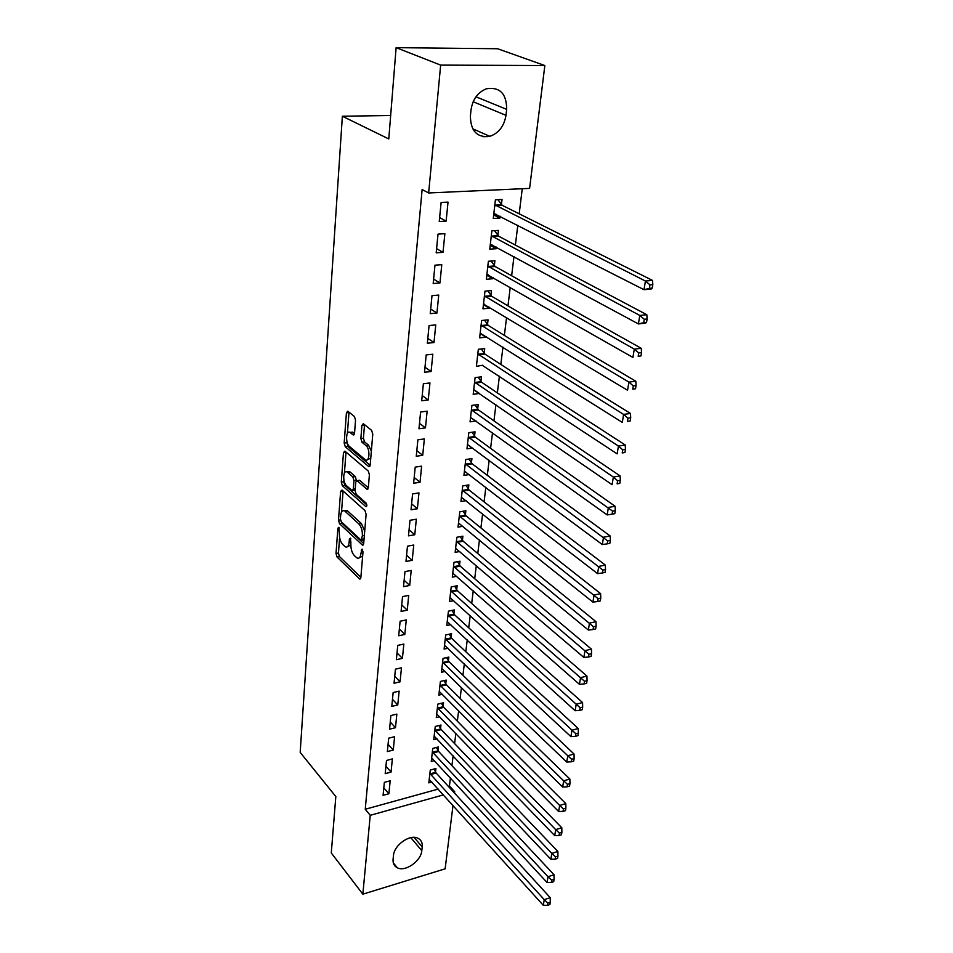 <?xml version="1.0" encoding="UTF-8"?>
<svg xmlns="http://www.w3.org/2000/svg" width="953" height="953" viewBox="0 0 953 953"><rect width="100%" height="100%" fill="white"/><g stroke="black" fill="none" stroke-linecap="round" stroke-linejoin="round"><path stroke-width="1.43" d="M338.875 527.295L337.886 528.165L336.016 553.479L337.052 557.017L359.698 579.007L360.853 577.613L362.998 551.823L362.033 549.119L360.913 553.49C360.448 557.267 359.198 558.792 357.137 558.065L354.302 555.575C351.895 552.776 350.764 548.916 350.883 543.996L350.406 538.135L349.394 539.005L349.132 542.34C348.691 546.105 347.464 547.63 345.451 546.915L342.711 544.497C340.364 541.757 339.244 537.957 339.351 533.084L338.875 527.295M355.54 420.19L354.433 416.521L347.762 411.16L346.416 412.816L344.176 443.109L345.26 446.719L368.644 466.517L370.193 465.052L372.766 434.127L371.634 430.375L363.307 423.692L361.914 425.348L360.865 438.547L361.985 442.24L365.988 445.551C370.3 448.732 369.657 462.598 365.356 459.787L349.441 446.457C345.296 443.336 345.868 429.696 350.061 432.436L353.194 434.949L354.528 433.317L355.54 420.19M428.647 192.959L440.655 65.102L544.842 65.543L529.594 188.396L428.647 192.959L422.131 189.54L365.249 809.252L370.24 815.315L443.467 794.873M453.009 805.428L445.134 868.826L362.843 894.176L331.287 852.947L335.825 796.553L300.183 752.405L342.365 116.23L388.776 138.947L396.126 47.65L440.655 65.102M362.843 894.176L370.24 815.315M342.032 490.033L340.614 491.379L338.482 520.159L339.53 523.721L362.462 545.116L363.677 543.663L366.107 514.31L365.011 510.629L342.032 490.033M341.293 482.123L343.473 452.604L344.926 451.15L368.275 471.032L369.395 474.749L368.323 487.71L367 489.27L357.041 480.646L355.755 482.194L355.088 490.628L356.172 494.273L366.059 503.041C367.108 505.03 367.06 506.246 365.928 506.686L342.353 485.708L341.293 482.123L343.783 481.741L343.914 479.99M390.67 115.504L342.365 116.23M436.188 252.819L443.014 252.354L444.872 233.688L438.023 234.116L436.188 252.819M497.871 235.367L498.443 230.412L491.867 230.817L489.771 249.15L496.322 248.697L496.501 247.137M497.764 236.284L497.823 235.689M430.232 313.656L436.939 313.037L438.737 295.073L431.995 295.644L430.232 313.656M490.89 295.37L491.45 290.594L484.982 291.142L482.957 308.82L489.401 308.224L489.508 307.271M490.783 296.335L490.855 295.704M424.49 372.266L431.101 371.515L432.829 354.194L426.194 354.909L424.49 372.266M484.172 353.218L484.708 348.619L478.335 349.298L476.393 366.333L482.778 365.225M418.963 428.767L425.467 427.885L427.135 411.184L420.607 412.03L418.963 428.767M477.691 409.016L478.203 404.572L471.926 405.394L470.055 421.834L476.119 421.012M413.626 483.254L420.023 482.254L421.631 466.148L415.21 467.113L413.626 483.254M471.425 462.884L471.926 458.596L465.743 459.525L463.932 475.392L469.341 474.546M408.48 535.86L414.781 534.752L416.33 519.194L410.004 520.278L408.48 535.86M465.386 514.906L465.862 510.76L459.775 511.797L458.024 527.128L462.884 526.282M403.512 586.667L409.707 585.452L411.208 570.43L404.977 571.609L403.512 586.667M459.537 565.177L460.001 561.174L454.009 562.318L452.318 577.137L456.725 576.279M398.699 635.77L404.811 634.46L406.264 619.938L400.129 621.213L398.699 635.77M453.89 613.803L454.343 609.92L448.434 611.159L446.79 625.49L450.817 624.632M394.054 683.241L400.069 681.848L401.475 667.803L395.435 669.161L394.054 683.241M448.422 660.834L448.863 657.082L443.038 658.404L441.442 672.282L445.134 671.424M389.563 729.176L395.483 727.699L396.853 714.107L390.885 715.56L389.563 729.176M443.133 706.364L443.562 702.742L437.808 704.136L436.271 717.573L439.678 716.727M385.203 773.645L391.052 772.097L392.362 758.922L386.501 760.458L385.203 773.645M438.011 750.464L438.416 746.949L432.745 748.427L431.268 761.435L434.425 760.601M365.249 809.252L438.237 789.084M448.303 786.296L449.435 785.987L450.424 777.922M451.913 765.652L453.116 755.86M454.605 743.602L455.844 733.429M457.345 721.183L458.631 710.64M460.12 698.406L461.455 687.47M462.944 675.26L464.325 663.907M465.814 651.721L467.244 639.951M468.721 627.789L470.21 615.59M471.687 603.452L473.236 590.812M474.713 578.697L476.309 565.606M477.775 553.526L479.43 539.97M480.908 527.914L482.611 513.87M484.076 501.862L485.851 487.305M487.317 475.333L489.151 460.275M490.604 448.351L492.498 432.757M493.952 420.869L495.917 404.727M497.359 392.898L499.396 376.197M500.837 364.415L502.946 347.13M504.375 335.408L506.555 317.516M507.973 305.853L510.236 287.341M511.642 275.751L513.977 256.595M515.382 245.076L517.801 225.253M519.194 213.817L522.256 188.73M435.509 772.001L435.914 768.535L430.279 770.048L428.814 782.866L431.864 782.032M383.082 795.35L388.884 793.766L390.182 780.805L384.345 782.365L383.082 795.35M440.548 728.592L440.965 725.019L435.259 726.46L433.746 739.683L437.022 738.837M387.359 751.583L393.255 750.082L394.59 736.693L388.681 738.182L387.359 751.583M445.754 683.789L446.183 680.097L440.405 681.455L438.845 695.106L442.383 694.26M391.79 706.399L397.758 704.97L399.14 691.139L393.148 692.557L391.79 706.399M451.138 637.509L451.579 633.697L445.706 634.972L444.098 649.076L447.946 648.219M396.353 659.702L402.416 658.356L403.846 644.061L397.758 645.395L396.353 659.702M456.69 589.693L457.154 585.75L451.198 586.941L449.53 601.522L453.735 600.652M401.082 611.421L407.241 610.17L408.718 595.387L402.535 596.626L401.082 611.421M462.431 540.256L462.908 536.182L456.868 537.266L455.141 552.347L459.775 551.489M405.978 561.484L412.22 560.328L413.745 545.033L407.467 546.164L405.978 561.484M468.376 489.115L468.864 484.898L462.741 485.887L460.954 501.492L466.077 500.635M411.029 509.795L417.378 508.735L418.963 492.904L412.589 493.928L411.029 509.795M474.534 436.188L475.035 431.816L468.816 432.698L466.97 448.851L472.688 448.005M416.27 456.249L422.715 455.308L424.359 438.916L417.879 439.821L416.27 456.249M480.896 381.367L481.432 376.84L475.106 377.591L473.188 394.328L479.502 393.422M421.702 400.772L428.254 399.95L429.958 382.951L423.37 383.725L421.702 400.772M487.507 324.556L488.043 319.874L481.622 320.494L479.645 337.839L486.03 337.183L486.113 336.516M427.337 343.235L433.996 342.544L435.759 324.913L429.064 325.557L427.337 343.235M494.345 265.649L494.917 260.788L488.389 261.265L486.34 279.265L492.832 278.741L492.975 277.478M494.238 266.59L494.309 265.982M433.186 283.529L439.952 282.981L441.775 264.672L434.973 265.172L433.186 283.529M501.457 204.514L502.04 199.463L495.417 199.796L493.273 218.475L499.872 218.106L500.099 216.212M439.25 221.525L446.135 221.132L448.029 202.119L441.12 202.453L439.25 221.525M348.107 471.449L349.096 471.652M471.044 109.821C472.688 99.279 477.834 92.25 486.495 88.748C499.884 86.771 506.603 93.644 506.674 109.357L505.983 115.349C504.161 126.13 498.776 133.134 489.854 136.339C477.096 137.911 470.615 131.097 470.401 115.909L471.044 109.821M396.126 47.65L497.657 48.746L544.842 65.543M449.435 785.987L454.712 791.729L454.533 793.11M421.798 850.672C421.083 861.071 405.287 872.174 397.306 867.778C394.173 866.158 392.767 863.311 393.077 859.237L393.47 855.532C394.065 845.18 409.719 834.03 417.736 838.152C421.107 839.772 422.608 842.726 422.227 846.991L421.798 850.672L410.826 837.663M453.568 792.05L454.712 791.729M488.007 136.577L483.004 136.696M388.884 793.766L383.809 787.845M391.052 772.097L385.929 766.236M393.255 750.082L388.074 744.293M395.483 727.699L390.265 721.993M397.758 704.97L392.481 699.335M400.069 681.848L394.733 676.296M402.416 658.356L397.02 652.888M404.811 634.46L399.355 629.087M407.241 610.17L401.725 604.881M409.707 585.452L404.132 580.258M412.22 560.328L406.586 555.23M414.781 534.752L409.075 529.761M417.378 508.735L411.613 503.851M420.023 482.254L414.198 477.489M422.715 455.308L416.818 450.65M425.467 427.885L419.499 423.346M479.49 393.541L474.094 389.837M428.254 399.95L422.215 395.543M482.73 365.618L617.151 453.866L618.437 446.052L477.81 353.92M431.101 371.515L424.99 367.239M486.03 337.183L480.145 333.467M433.996 342.544L427.814 338.41M489.401 308.224L483.433 304.638M436.939 313.037L430.685 309.046M492.832 278.741L486.792 275.286M439.952 282.981L433.615 279.134M496.322 248.697L490.199 245.386M443.014 252.354L436.593 248.662M499.872 218.106L493.678 214.925M446.135 221.132L439.631 217.606M347.726 546.51L350.847 545.092M359.495 557.636L362.628 556.218M339.613 537.504L338.446 553.05L339.482 556.588L360.877 577.363M364.713 531.143L361.401 523.554L347.69 511.034L344.438 510.879C342.365 510.117 341.103 511.69 340.662 515.585L340.4 519.099L341.984 523.316L363.677 543.544M340.614 491.379L343.08 490.998L341.508 512.13M364.356 535.348L362.378 535.693L361.235 540.291L341.138 521.601M361.771 540.196L363.986 539.898M362.378 535.693C362.521 530.654 361.366 526.747 358.9 523.983L345.224 511.439M347.69 511.034L344.581 510.856M344.426 473.033L345.987 452.258L343.473 452.604M368.299 487.841L359.769 480.407L358.757 480.383M366.81 504.852L344.843 485.327L342.353 485.708M347.547 472.343L347.011 471.961C342.961 469.412 342.52 482.528 346.535 485.72L352.05 490.569L353.301 489.044L353.956 480.622L352.872 476.976L347.547 472.343L350.049 471.973L347.464 471.89M352.813 490.45L355.124 490.199M350.049 471.973L355.374 476.607L356.434 480.622M343.783 481.741L344.843 485.327M350.442 432.388L352.598 432.102L354.492 433.615M367.608 459.465L370.765 458.226M371.348 451.186L368.549 445.194L365.988 445.551M364.522 424.657L363.427 438.201L364.534 441.882L368.549 445.194M346.821 441.001L347.774 446.361L370.169 465.267M349.001 412.149L347.392 433.448M429.207 779.423L543.317 905.326L544.246 899.656L550.226 897.666L436.152 773.026L433.96 769.059M547.868 903.075L547.499 905.35L549.893 904.552L550.262 902.277L547.868 903.075L544.246 899.656L429.886 773.514M547.499 905.35L543.317 905.326M550.226 897.666L550.262 902.277M431.661 757.945L547.058 882.502L547.999 876.724L554.027 874.771L438.666 751.488L436.414 747.474M551.656 880.167L551.275 882.478L553.681 881.692L554.074 879.381L551.656 880.167L547.999 876.724L432.352 751.953M551.275 882.478L547.058 882.502M554.027 874.771L554.074 879.381M434.151 736.121L550.858 859.261L551.811 853.388L557.886 851.47L441.215 729.605L438.904 725.543M555.504 856.854L555.122 859.201L557.553 858.427L557.934 856.08L555.504 856.854L551.811 853.388L434.854 730.034M555.122 859.201L550.858 859.261M557.886 851.47L557.934 856.08M436.688 713.964L554.717 835.614L555.694 829.634L561.817 827.764L443.8 707.376L441.43 703.254M559.423 833.113L559.03 835.507L561.484 834.745L561.877 832.362L559.423 833.113L555.694 829.634L437.391 707.769M559.03 835.507L554.717 835.614M561.817 827.764L561.877 832.362M439.262 691.437L558.661 811.539L559.649 805.452L565.82 803.617L446.433 684.79L444.003 680.609M563.426 808.942L563.02 811.384L565.486 810.646L565.879 808.215L563.426 808.942L559.649 805.452L439.976 685.147M563.02 811.384L558.661 811.539M565.82 803.617L565.879 808.215M441.87 668.553L562.663 787.023L563.688 780.829L569.882 779.042L449.113 661.835L446.612 657.594M567.488 784.343L567.071 786.821L569.56 786.106L569.965 783.628L567.488 784.343L563.688 780.829L442.609 662.156M567.071 786.821L562.663 787.023M569.882 779.042L569.965 783.628M444.527 645.288L566.749 762.055L567.785 755.753L574.04 754.014L451.829 638.498L449.256 634.198M571.621 759.279L571.204 761.804L573.706 761.113L574.123 758.588L571.621 759.279L567.785 755.753L445.277 638.796M571.204 761.804L566.749 762.055M574.04 754.014L574.123 758.588M447.231 621.642L570.907 736.633L571.967 730.201L578.257 728.521L454.593 614.792L451.948 610.42M575.838 733.762L575.409 736.335L577.935 735.656L578.364 733.083L575.838 733.762L447.981 615.03M575.409 736.335L570.907 736.633M578.257 728.521L578.364 733.083M449.983 597.602L575.147 710.735L576.22 704.184L582.569 702.552L457.392 590.669L454.688 586.238M580.127 707.757L579.698 710.378L582.235 709.723L582.676 707.102L580.127 707.757L450.745 590.884M579.698 710.378L575.147 710.735M582.569 702.552L582.676 707.102M452.77 573.158L579.46 684.349L580.556 677.666L586.953 676.094L460.251 566.153L457.464 561.662M584.511 681.264L584.07 683.932L586.619 683.301L587.072 680.633L584.511 681.264L453.545 566.332M584.07 683.932L579.46 684.349M586.953 676.094L587.072 680.633M455.605 548.297L583.855 657.451L584.975 650.649L591.42 649.136L463.158 541.221L460.275 536.658M588.966 654.27L588.513 656.986L591.098 656.379L591.551 653.651L588.966 654.27L456.404 541.352M588.513 656.986L583.855 657.451M591.42 649.136L591.551 653.651M458.5 523.006L588.346 630.052L589.478 623.119L595.97 621.654L466.112 515.871L463.146 511.225M593.516 626.752L593.052 629.528L595.649 628.932L596.113 626.157L593.516 626.752L459.298 515.954M593.052 629.528L588.346 630.052M595.97 621.654L596.113 626.157M461.431 497.299L592.909 602.105L594.064 595.041L600.616 593.636L469.114 490.068L466.053 485.351M598.15 598.687L597.674 601.522L600.295 600.95L600.759 598.127L598.15 598.687L462.253 490.116M597.674 601.522L592.909 602.105M600.616 593.636L600.759 598.127M464.421 471.127L597.567 573.623L598.746 566.416L605.346 565.081L472.176 463.825L469.019 459.024M602.868 570.085L602.391 572.967L605.036 572.431L605.512 569.549L602.868 570.085L465.255 463.825M602.391 572.967L597.567 573.623M605.346 565.081L605.512 569.549M467.458 444.503L602.32 544.568L603.523 537.218L610.17 535.955L475.285 437.117L472.021 432.245M607.692 540.911L607.204 543.853L609.86 543.341L610.349 540.399L607.692 540.911L468.316 437.07M607.204 543.853L602.32 544.568M610.17 535.955L610.349 540.399M470.556 417.414L607.168 514.942L608.395 507.437L615.09 506.246L478.454 409.945L475.07 404.977M612.6 511.153L612.112 514.155L614.78 513.667L615.281 510.665L612.6 511.153L471.425 409.838M612.112 514.155L607.168 514.942M615.09 506.246L615.281 510.665M473.712 389.837L612.112 484.708L613.363 477.06L620.117 475.928L481.67 382.284L478.18 377.233M617.615 480.788L617.115 483.85L619.807 483.397L620.32 480.336L617.615 480.788L613.363 477.06L474.582 382.129M619.807 483.397L617.115 483.85M620.117 475.928L620.32 480.336M622.738 449.804L622.214 452.937L624.942 452.508L625.454 449.387L622.738 449.804L618.437 446.052L625.239 445.003L484.946 354.123L481.336 348.977M624.942 452.508L622.214 452.937M625.239 445.003L625.454 449.387M480.181 333.181L622.309 422.382L623.607 414.412L630.469 413.447L488.293 325.449L484.541 320.208M627.956 418.188L627.431 421.381L630.171 420.976L630.707 417.795L627.956 418.188L623.607 414.412L481.086 325.187M630.171 420.976L627.431 421.381M630.469 413.447L630.707 417.795M483.481 304.221L484.315 304.15M483.505 304.067L627.562 390.253L628.897 382.105L635.818 381.224L491.665 296.24L487.793 290.903M633.292 385.905L632.744 389.158L635.52 388.8L636.056 385.548L633.292 385.905L628.897 382.105L484.434 295.93M635.52 388.8L632.744 389.158M635.818 381.224L636.056 385.548M486.84 274.798L488.103 274.69M486.888 274.428L632.923 357.435L634.293 349.12L641.262 348.321L495.155 266.518L491.105 261.062M638.736 352.932L638.188 356.267L640.976 355.934L641.524 352.61L638.736 352.932L634.293 349.12L487.829 266.137M640.976 355.934L638.188 356.267M641.262 348.321L641.524 352.61M490.271 244.814L491.986 244.695M490.342 244.218L638.403 323.925L639.797 315.431L646.837 314.728L498.681 236.225L494.476 230.65M644.288 319.267L643.728 322.674L646.551 322.376L647.111 318.981L644.288 319.267L639.797 315.431L491.307 235.784M646.551 322.376L645.431 323.198L638.403 323.925L643.728 322.674M646.837 314.728L647.111 318.981M493.761 214.282L495.917 214.08M493.857 213.46L644.002 289.7L645.431 281.016L652.519 280.408L502.279 205.36L497.895 199.665M649.97 284.876L649.398 288.354L652.233 288.092L652.817 284.625L649.97 284.876L645.431 281.016L494.833 204.847M652.233 288.092L651.09 289.057L644.002 289.7L649.398 288.354M652.519 280.408L652.817 284.625M339.292 527.938L337.886 528.165M362.64 549.869L361.187 550.131M350.823 538.767L349.394 539.005M351.049 542.007L349.132 542.34M362.879 553.133L360.913 553.49M360.639 578.542L359.376 578.781M339.482 556.588L337.052 557.017M338.446 553.05L336.016 553.479M363.415 544.687L362.176 544.913M341.984 523.316L339.53 523.721M340.424 519.838L338.482 520.159M364.07 538.921L362.08 539.267M361.401 523.554L358.9 523.983M367.977 488.925L366.786 489.115M359.769 480.407L357.244 480.8M366.607 506.436L365.761 506.579M355.243 488.734L353.301 489.044M356.47 480.241L353.956 480.622M355.374 476.607L352.872 476.976M354.123 434.687L353.027 434.842M353.015 432.388L350.478 432.733M364.534 441.882L361.985 442.24M363.427 438.201L360.865 438.547M364.475 425.014L361.914 425.348M369.835 466.339L368.644 466.517M347.774 446.361L345.26 446.719M346.689 442.764L344.176 443.109M348.953 412.494L346.416 412.816M422.227 846.991L414.09 837.377M506.674 109.357L475.976 96.801M505.983 115.349L473.176 101.745M436.152 773.026L430.53 774.551M435.688 772.335L430.065 773.86M438.666 751.488L432.996 752.977M438.189 750.809L432.531 752.286M441.215 729.605L435.509 731.058M440.727 728.926L435.033 730.367M443.8 707.376L438.058 708.782M443.312 706.697L437.57 708.103M446.433 684.79L440.655 686.16M445.944 684.123L440.167 685.481M449.113 661.835L443.288 663.169M448.613 661.168L442.788 662.49M451.829 638.498L445.956 639.785M451.329 637.843L445.456 639.129M454.593 614.792L448.684 616.031M454.081 614.125L448.172 615.364M457.392 590.669L451.448 591.873M456.88 590.026L450.936 591.217M460.251 566.153L454.259 567.309M459.739 565.51L453.747 566.654M463.158 541.221L457.118 542.328M462.634 540.589L456.594 541.685M466.112 515.871L460.025 516.919M465.576 515.228L459.501 516.276M469.114 490.068L462.991 491.069M468.578 489.449L462.455 490.438M472.176 463.825L465.993 464.766M471.628 463.206L465.457 464.147M475.285 437.117L469.067 438.011M474.737 436.51L468.519 437.391M478.454 409.945L472.176 410.767M477.894 409.337L471.628 410.159M481.67 382.284L475.356 383.046M481.11 381.688L474.797 382.451M484.946 354.123L478.585 354.826M484.386 353.539L478.025 354.23M488.293 325.449L481.873 326.081M487.722 324.878L481.301 325.509M485.196 296.8L491.665 296.24L485.232 296.824M491.117 295.692L484.648 296.252M495.155 266.518L488.639 267.007M494.571 265.958L488.055 266.447M498.681 236.225L492.117 236.642M498.085 235.677L491.522 236.094M502.279 205.36L495.655 205.705M501.683 204.824L495.06 205.157M360.425 578.876L359.698 579.007M363.224 544.973L362.462 545.116M346.916 510.474L344.438 510.879M367.822 489.139L367 489.27M359.555 480.264L357.041 480.646M349.513 471.592L347.011 471.961M354.004 434.842L353.194 434.949M352.598 432.102L350.061 432.436M369.681 466.517L368.835 466.648M397.306 867.778L393.303 862.834M489.854 136.339L472.676 128.774M495.084 266.471L488.567 266.959M498.562 236.153L491.998 236.57M502.112 205.264L495.5 205.598"/></g></svg>
